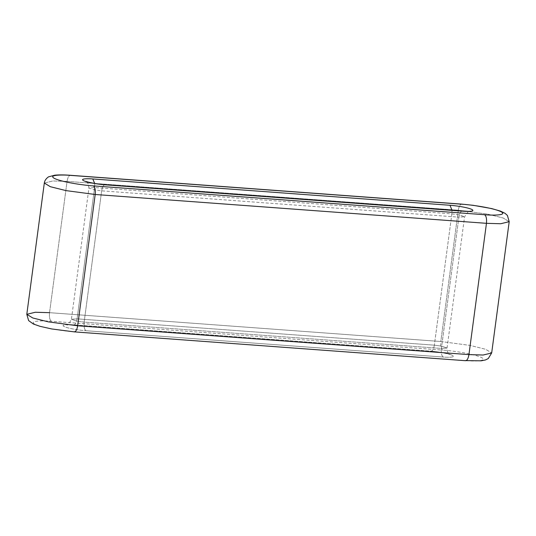<?xml version="1.0" encoding="UTF-8"?>
<svg xmlns="http://www.w3.org/2000/svg" width="536" height="536" viewBox="0 0 536 536"><rect width="100%" height="100%" fill="white"/><g stroke="black" fill="none" stroke-linecap="round" stroke-linejoin="round"><path stroke-width="0.4" stroke-dasharray="2.68 2.01" d="M49.54 312.676C49.138 317.158 49.748 320.026 51.382 321.278C49.748 320.026 49.138 317.158 49.54 312.676L440.806 341.506C440.398 345.988 441.007 348.856 442.642 350.108L51.382 321.278C42.967 320.481 27.463 320.662 35.416 324.515C44.12 328.421 66.384 331.389 73.894 331.764L465.154 360.594C473.569 361.391 489.073 361.21 481.12 357.358C472.417 353.452 450.153 350.484 442.642 350.108C450.153 350.484 472.417 353.452 481.12 357.358C489.073 361.21 473.569 361.391 465.154 360.594L73.894 331.764C66.384 331.389 44.12 328.421 35.416 324.515C27.463 320.662 42.967 320.481 51.382 321.278L442.642 350.108C441.007 348.856 440.398 345.988 440.806 341.506L470.038 345.398L485.676 349.298L491.68 352.969L485.676 349.298L470.038 345.398L440.806 341.506L458.32 210.219L487.559 214.112L503.197 218.011L509.2 221.683L503.197 218.011L487.559 214.112L458.32 210.219L440.806 341.506L49.54 312.676L67.06 181.389L458.32 210.219L67.06 181.389L49.54 312.676L35.322 312.26L26.8 314.317M44.321 183.031L52.843 180.98L67.06 181.389L52.843 180.98L44.321 183.031M451.861 213.884L434.341 345.164L441.651 346.142L447.064 348.032L441.376 348.44L458.896 217.154L464.578 216.745L459.171 214.856L451.861 213.884L94.624 187.56L88.936 187.969L94.349 189.858L101.659 190.836L458.896 217.154L441.376 348.44L84.139 322.116L101.659 190.836L84.139 322.116L76.829 321.144L71.422 319.255L77.104 318.846L94.624 187.56L77.104 318.846L434.341 345.164L451.861 213.884L451.989 210.306L451.861 213.884L459.171 214.856L464.578 216.745L458.896 217.154C459.66 212.839 460.927 210.849 462.682 211.171C460.927 210.849 459.66 212.839 458.896 217.154L101.659 190.836L94.349 189.858L88.936 187.969L94.624 187.56L451.861 213.884M85.981 330.725L443.218 357.043C447.949 357.492 456.672 357.391 452.196 355.227C447.305 353.03 434.783 351.361 430.555 351.147L73.318 324.829C68.588 324.38 59.864 324.481 64.34 326.645C69.231 328.843 81.753 330.511 85.981 330.725C81.753 330.511 69.231 328.843 64.34 326.645C59.864 324.481 68.588 324.38 73.318 324.829L73.747 324.943L73.318 324.829C75.073 325.151 76.34 323.161 77.104 318.846L71.422 319.255L76.829 321.144L84.139 322.116C83.73 326.598 84.346 329.466 85.981 330.725C84.346 329.466 83.73 326.598 84.139 322.116L441.376 348.44C440.967 352.923 441.584 355.79 443.218 357.043L85.981 330.725M465.154 360.594L465.583 360.708M73.894 331.764L74.316 331.878M94.704 183.459L94.624 187.56L94.704 183.459M105.445 184.853C103.683 184.525 102.423 186.521 101.659 190.836C102.423 186.521 103.683 184.525 105.445 184.853M70.846 175.406C69.09 175.084 67.824 177.074 67.06 181.389C67.824 177.074 69.09 175.084 70.846 175.406M462.106 204.236C460.35 203.915 459.091 205.904 458.32 210.219C459.091 205.904 460.35 203.915 462.106 204.236M77.104 318.846C76.34 323.161 75.073 325.151 73.318 324.829L430.555 351.147C432.318 351.475 433.577 349.479 434.341 345.164L77.104 318.846M443.218 357.043C441.584 355.79 440.967 352.923 441.376 348.44L447.064 348.032L441.651 346.142L434.341 345.164C433.577 349.479 432.318 351.475 430.555 351.147C434.783 351.361 447.305 353.03 452.196 355.227C456.672 357.391 447.949 357.492 443.218 357.043M86.591 181.764L88.072 183.533L88.936 187.969L71.422 319.255C69.131 323.764 67.59 325.633 66.792 324.876L73.747 324.943L430.984 351.261C436.793 351.422 449.838 354.095 450.052 354.671L449.021 353.887C447.466 352.232 446.81 350.283 447.064 348.032L464.578 216.745L468.471 211.378"/><path stroke-width="0.8" d="M465.583 360.708L74.316 331.878L51.684 328.95L40.019 326.33L33.359 324.005L28.616 320.588L26.8 314.317L32.803 317.989L48.441 321.888L77.68 325.781L48.441 321.888L32.803 317.989L26.8 314.317L44.321 183.031C44.609 179.305 48.957 176.371 48.749 176.806L54.779 175.185C58.953 174.783 64.173 174.816 70.417 175.292L461.684 204.122L473.134 205.301L491.68 208.578L500.503 211.117L505.019 213.301L507.398 215.425L509.2 221.683L500.678 223.74L486.46 223.324L468.94 354.611L483.157 355.02L491.68 352.969L483.157 355.02L468.94 354.611L486.46 223.324L95.194 194.494L65.962 190.602L50.324 186.702L44.321 183.031L50.324 186.702L65.962 190.602L95.194 194.494L77.68 325.781L95.194 194.494C95.602 190.012 94.993 187.144 93.358 185.892L484.618 214.722C493.033 215.519 508.537 215.338 500.584 211.486C491.881 207.579 469.616 204.611 462.106 204.236L70.846 175.406C62.431 174.609 46.927 174.79 54.88 178.642C63.583 182.548 85.847 185.516 93.358 185.892C85.847 185.516 63.583 182.548 54.88 178.642C46.927 174.79 62.431 174.609 70.846 175.406L462.106 204.236C469.616 204.611 491.881 207.579 500.584 211.486C508.537 215.338 493.033 215.519 484.618 214.722L93.358 185.892C94.993 187.144 95.602 190.012 95.194 194.494L486.46 223.324C486.862 218.842 486.253 215.975 484.618 214.722C486.253 215.975 486.862 218.842 486.46 223.324L500.678 223.74L509.2 221.683L491.68 352.969L488.269 358.55L485.502 359.944L481.221 360.815L465.154 360.594C466.91 360.916 468.176 358.926 468.94 354.611C468.176 358.926 466.91 360.916 465.154 360.594M77.68 325.781L468.94 354.611L77.68 325.781C76.909 330.096 75.65 332.086 73.894 331.764C75.65 332.086 76.909 330.096 77.68 325.781M450.019 205.275C454.247 205.489 466.769 207.157 471.66 209.355C476.136 211.519 467.412 211.62 462.682 211.171L105.445 184.853C101.217 184.639 88.695 182.97 83.804 180.773C79.328 178.609 88.051 178.508 92.782 178.957L450.019 205.275L92.782 178.957L94.704 183.459L92.782 178.957C88.051 178.508 79.328 178.609 83.804 180.773C88.695 182.97 101.217 184.639 105.445 184.853L462.682 211.171C467.412 211.62 476.136 211.519 471.66 209.355C466.769 207.157 454.247 205.489 450.019 205.275L451.989 210.306L450.019 205.275M74.316 331.878L73.894 331.764M26.8 314.317L35.322 312.26L49.54 312.676M86.591 181.764L85.948 181.329C86.142 181.898 99.2 184.578 105.016 184.739L468.471 211.378"/></g></svg>
